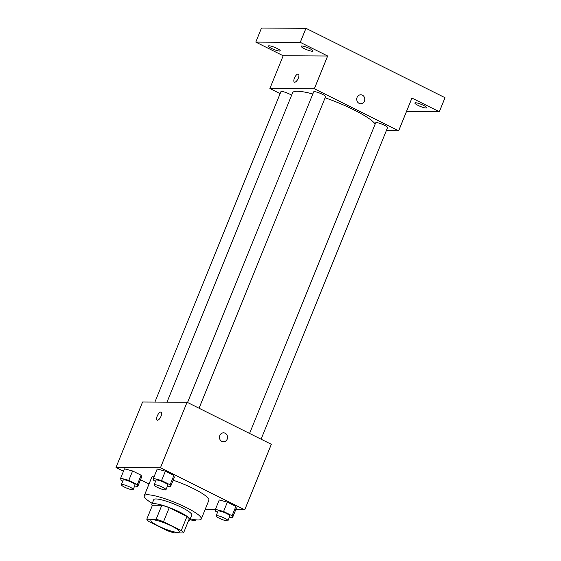 <?xml version="1.0" encoding="UTF-8"?>
<svg xmlns="http://www.w3.org/2000/svg" width="561" height="561" viewBox="0 0 561 561"><rect width="100%" height="100%" fill="white"/><g stroke="black" fill="none" stroke-linecap="round" stroke-linejoin="round"><path stroke-width="0.84" d="M152.522 519.781A15.392 2.707 22.1 0 1 169.092 524.83A15.392 2.707 22.1 0 1 179.422 531.877A15.392 2.707 22.1 0 1 164.142 528.595A15.392 2.707 22.1 0 1 150.902 520.299A15.392 2.707 22.1 0 1 152.522 519.781M149.065 521.618L166.799 530.475A19.859 3.492 22.1 0 0 174.169 532.894L183.538 532.95A19.859 3.492 22.1 0 0 181.259 530.559L163.517 521.702A19.859 3.492 22.1 0 0 156.147 519.283L146.786 519.227A19.859 3.492 22.1 0 0 149.065 521.618M181.259 530.559L186.96 516.52L169.219 507.67L163.517 521.702M156.147 519.283L161.849 505.244L152.48 505.188L146.786 519.227M161.849 505.244A19.859 3.492 22.1 0 1 169.219 507.67M186.96 516.52A19.859 3.492 22.1 0 1 189.239 518.911L183.538 532.95M188.629 520.412A20.519 3.604 -157.9 0 0 189.87 519.774A20.519 3.604 -157.9 0 0 179.758 512.102A20.519 3.604 -157.9 0 0 151.849 504.332A20.519 3.604 -157.9 0 0 152.29 505.657M151.849 504.332L153.749 499.655A20.519 3.604 22.1 0 1 155.902 498.96A20.519 3.604 22.1 0 1 181.659 507.425A20.519 3.604 22.1 0 1 191.771 515.096L189.87 519.774M152.234 503.385A30.778 5.407 22.1 0 1 144.24 495.791A30.778 5.407 22.1 0 1 147.48 494.753A30.778 5.407 22.1 0 1 180.621 504.851A30.778 5.407 22.1 0 1 201.28 518.953A30.778 5.407 22.1 0 1 190.256 518.827M173.146 480.202A30.778 5.407 22.1 0 1 208.874 500.237L201.28 518.953M144.24 495.791L151.842 477.074A30.778 5.407 22.1 0 1 154.345 476.058M229.463 517.046L232.457 517.838L236.258 508.476L235.893 506.38L227.38 502.13L219.232 499.977L215.431 509.339L215.796 511.443L217.542 512.312M205.081 509.584L215.487 509.647M235.739 509.76L244.743 509.816L160.467 467.762L115.973 467.502L123.483 471.247M140.509 479.746L149.03 483.996M167.437 486.092L170.432 486.885L174.233 477.523L173.868 475.426L165.355 471.177L157.206 469.024L153.405 478.386L153.77 480.489L155.516 481.359M134.689 485.903L137.69 486.696L141.491 477.334L141.127 475.23L132.606 470.981L124.458 468.835L120.657 478.196L121.022 480.293L122.768 481.17M244.743 509.816L271.342 444.312L187.065 402.251L160.467 467.762M219.814 435.476A4.488 4.046 -89.7 0 1 223.53 432.833A4.488 4.046 -89.7 0 1 227.549 437.342A4.488 4.046 -89.7 0 1 223.474 441.809A4.488 4.046 -89.7 0 1 219.814 435.476M187.065 402.251L142.578 401.999L115.973 467.502M157.115 420.175A4.488 1.781 116.5 0 1 157.346 415.757A4.488 1.781 116.5 0 1 160.783 412.069A4.488 1.781 116.5 0 1 161.126 412.146A4.488 1.781 116.5 0 1 160.712 416.956A4.488 1.781 116.5 0 1 157.115 420.175A4.488 1.781 116.5 0 1 157.339 415.757A4.488 1.781 116.5 0 1 160.783 412.069A4.488 1.781 116.5 0 1 161.126 412.146M223.53 432.833A4.488 4.046 -89.7 0 1 227.549 437.342A4.488 4.046 -89.7 0 1 223.474 441.809M166.989 402.139L292.618 92.761A44.936 7.896 22.1 0 1 297.337 91.247A44.936 7.896 22.1 0 1 312.814 93.982M325.107 97.789A44.936 7.896 22.1 0 1 375.197 124.051M291.615 95.223A6.409 1.129 -157.9 0 0 285.17 92.27A6.409 1.129 -157.9 0 0 280.928 91.681L154.892 402.069M249.568 433.443L375.695 122.824A6.409 1.129 22.1 0 1 376.368 122.607A6.409 1.129 22.1 0 1 383.275 124.71A6.409 1.129 22.1 0 1 387.581 127.649L261.075 439.186M187.542 402.489L313.669 91.871A6.409 1.129 22.1 0 1 314.342 91.653A6.409 1.129 22.1 0 1 321.25 93.757A6.409 1.129 22.1 0 1 325.555 96.695L199.05 408.233M386.319 130.748L398.633 130.825L314.356 88.764L269.869 88.505L280.135 93.631M314.356 88.764L327.659 56.016L300.268 42.348L305.969 28.309L445.027 97.698L439.326 111.737L411.935 98.07L398.633 130.825M357.084 97.439A4.488 4.046 -89.7 0 1 360.793 94.788A4.488 4.046 -89.7 0 1 364.811 99.297A4.488 4.046 -89.7 0 1 360.744 103.764A4.488 4.046 -89.7 0 1 357.084 97.439M305.969 28.309L261.475 28.05L255.781 42.089L283.172 55.756L269.869 88.505M327.659 56.016L283.172 55.756M298.045 74.024A4.488 1.781 116.5 0 1 298.389 74.101A4.488 1.781 116.5 0 1 297.975 78.912A4.488 1.781 116.5 0 1 294.378 82.137A4.488 1.781 116.5 0 1 294.609 77.713A4.488 1.781 116.5 0 1 298.045 74.024M294.385 82.137A4.488 1.781 116.5 0 1 294.609 77.713A4.488 1.781 116.5 0 1 298.052 74.024A4.488 1.781 116.5 0 1 298.389 74.101M360.793 94.788A4.488 4.046 -89.7 0 1 364.811 99.297A4.488 4.046 -89.7 0 1 360.737 103.764M418.029 105.377A6.409 1.129 22.1 0 1 414.867 102.986A6.409 1.129 22.1 0 1 421.234 104.353A6.409 1.129 22.1 0 1 426.753 107.81A6.409 1.129 22.1 0 1 418.029 105.377M406.466 111.548L439.326 111.737M304.258 48.604A6.409 1.129 22.1 0 1 301.096 46.205A6.409 1.129 22.1 0 1 307.463 47.573A6.409 1.129 22.1 0 1 312.982 51.03A6.409 1.129 22.1 0 1 304.258 48.604M271.51 48.414A6.409 1.129 22.1 0 1 268.354 46.016A6.409 1.129 22.1 0 1 274.715 47.383A6.409 1.129 22.1 0 1 280.234 50.841A6.409 1.129 22.1 0 1 271.51 48.414M300.268 42.348L255.781 42.089M137.69 486.696L137.326 484.592L128.806 480.342L120.657 478.196M121.33 484.711L123.231 480.034A6.409 1.129 22.1 0 1 123.904 479.816A6.409 1.129 22.1 0 1 130.811 481.92A6.409 1.129 22.1 0 1 135.117 484.858L133.216 489.536A6.409 1.129 22.1 0 1 126.849 488.168A6.409 1.129 22.1 0 1 121.33 484.711A6.409 1.129 22.1 0 1 122.003 484.494A6.409 1.129 22.1 0 1 128.911 486.597A6.409 1.129 22.1 0 1 133.216 489.536M141.491 477.334L141.127 475.23L137.326 484.592M141.127 475.23L132.606 470.981L128.806 480.342M132.606 470.981L124.458 468.835M194.723 519.696A6.409 1.129 22.1 0 1 195.242 520.489A6.409 1.129 22.1 0 1 189.962 519.542M170.432 486.885L170.067 484.781L161.554 480.532L153.405 478.386M154.079 484.9L155.979 480.223A6.409 1.129 22.1 0 1 156.652 480.006A6.409 1.129 22.1 0 1 163.553 482.109A6.409 1.129 22.1 0 1 167.858 485.048L165.958 489.725A6.409 1.129 22.1 0 1 159.597 488.358A6.409 1.129 22.1 0 1 154.079 484.9A6.409 1.129 22.1 0 1 154.752 484.683A6.409 1.129 22.1 0 1 161.652 486.787A6.409 1.129 22.1 0 1 165.958 489.725M174.233 477.523L173.868 475.426L170.067 484.781M173.868 475.426L165.355 471.177L161.554 480.532M165.355 471.177L157.206 469.024M232.457 517.838L232.093 515.734L223.58 511.485L215.431 509.339M216.104 515.854L218.005 511.176A6.409 1.129 22.1 0 1 218.678 510.959A6.409 1.129 22.1 0 1 225.585 513.063A6.409 1.129 22.1 0 1 229.884 516.001L227.983 520.678A6.409 1.129 22.1 0 1 221.623 519.311A6.409 1.129 22.1 0 1 216.104 515.854A6.409 1.129 22.1 0 1 216.777 515.636A6.409 1.129 22.1 0 1 223.685 517.74A6.409 1.129 22.1 0 1 227.983 520.678M236.258 508.476L235.893 506.38L232.093 515.734M235.893 506.38L227.38 502.13L223.58 511.485M227.38 502.13L219.232 499.977M195.516 519.809L195.242 520.489"/></g></svg>
